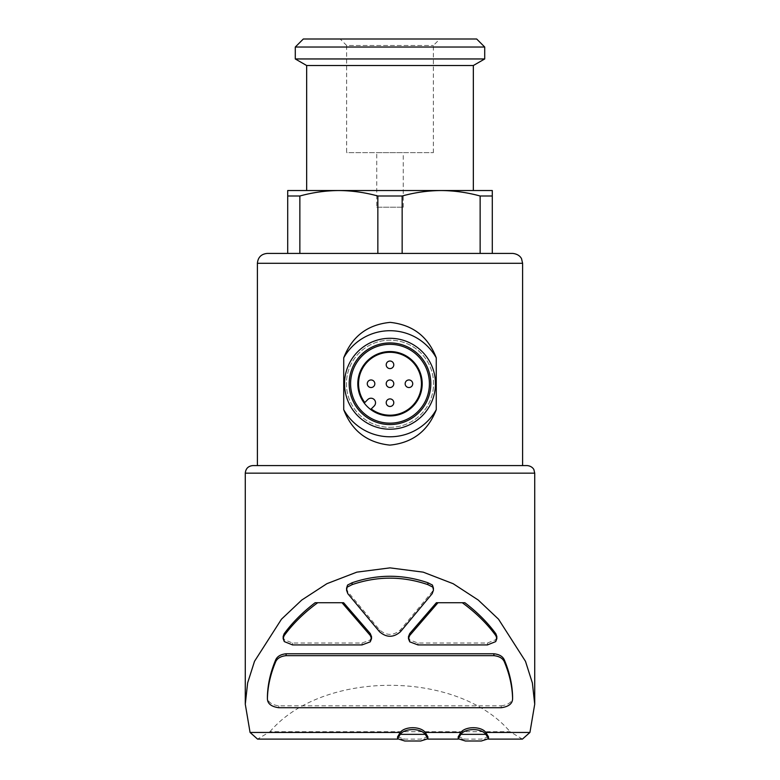 <?xml version="1.0" encoding="UTF-8"?>
<svg xmlns="http://www.w3.org/2000/svg" width="780" height="780" viewBox="0 0 780 780"><rect width="100%" height="100%" fill="white"/><g stroke="black" fill="none" stroke-linecap="round" stroke-linejoin="round"><path stroke-width="0.58" stroke-dasharray="3.9 2.92" d="M367.273 383.75A3.793 3.793 0 0 0 372.947 387.026A3.793 3.793 0 0 0 372.947 380.465A3.793 3.793 0 0 0 367.273 383.75M386.207 402.694A3.793 3.793 0 0 0 391.892 405.97A3.793 3.793 0 0 0 391.892 399.409A3.793 3.793 0 0 0 386.207 402.694M386.207 364.806A3.793 3.793 0 0 0 391.892 368.092A3.793 3.793 0 0 0 391.892 361.53A3.793 3.793 0 0 0 386.207 364.806M386.207 383.75A3.793 3.793 0 0 0 391.892 387.026A3.793 3.793 0 0 0 391.892 380.465A3.793 3.793 0 0 0 386.207 383.75M405.151 383.75A3.793 3.793 0 0 0 410.836 387.026A3.793 3.793 0 0 0 410.836 380.465A3.793 3.793 0 0 0 405.151 383.75M257.4 465.582L522.6 465.582L257.4 465.582M492.287 196.004L480.139 196.004C467.259 192.455 454.262 190.632 441.148 190.534L492.287 190.534L492.287 253.422L377.851 253.422L377.851 196.004C364.972 192.455 351.975 190.632 338.851 190.534L287.713 190.534L287.713 196.004L299.861 196.004L299.861 253.422L402.148 253.422L402.148 196.004L377.851 196.004M402.148 253.422L480.139 253.422L480.139 196.004M338.851 190.534L441.148 190.534L338.851 190.534C325.748 190.642 312.751 192.465 299.861 196.004M441.148 190.534C428.044 190.642 415.038 192.465 402.148 196.004M346.534 588.257L347.773 591.708L379.548 629.86C386.5 635.875 393.471 635.875 400.452 629.86L432.227 591.708L433.465 588.257M408.437 636.743L409.773 639.961L417.963 643.022L487.441 643.022L495.7 639.707L496.88 636.655M464.87 602.725L436.39 602.725M501.218 707.723L501.218 705.822L278.782 705.822C271.148 704.769 267.365 701.668 267.413 696.511M501.218 705.822C508.852 704.769 512.635 701.668 512.587 696.511M283.13 636.655L284.3 639.707L292.558 643.022L362.037 643.022L370.227 639.961L371.563 636.743M343.61 602.725L315.13 602.725M458.201 736.846L465.358 739.108L481.328 739.108L488.494 736.846M397.585 736.846L404.752 739.108L420.712 739.108L427.879 736.846M522.434 739.099L510.032 731.698L269.968 731.698L257.566 739.099M269.968 731.698C322.296 669.854 457.704 669.854 510.032 731.698M522.6 465.582L252.856 465.582M512.743 253.422L267.257 253.422M377.851 253.422L287.713 253.422L287.713 196.004M473.343 190.534L306.657 190.534M473.343 65.52L306.657 65.52M484.712 58.958L295.288 58.958M484.712 47.034L295.288 47.034M476.677 39L303.322 39M340.158 39L439.842 39L340.158 39L346.642 45.484L433.358 45.484L346.642 45.484L346.642 152.656L433.358 152.656L346.642 152.656M376.74 152.656L403.26 152.656L376.74 152.656L376.74 207.207L403.26 207.207L376.74 207.207M420.712 741L404.752 741M481.328 741L465.368 741M292.558 644.923L292.558 643.022M370.227 641.852L370.227 639.961M284.3 641.599L284.3 639.707M409.773 641.852L409.773 639.961M487.441 644.923L487.441 643.022M495.7 641.599L495.7 639.707M390 427.313A43.563 43.563 0 0 0 427.732 361.969A43.563 43.563 0 0 0 352.267 361.969A43.563 43.563 0 0 0 390 427.313A43.563 43.563 0 0 0 427.732 361.969A43.563 43.563 0 0 0 352.267 361.969A43.563 43.563 0 0 0 390 427.313M390 423.15A39.4 39.4 0 0 0 424.125 364.046A39.4 39.4 0 0 0 355.875 364.046A39.4 39.4 0 0 0 390 423.15A39.4 39.4 0 0 0 424.125 364.046A39.4 39.4 0 0 0 355.875 364.046A39.4 39.4 0 0 0 390 423.15A39.4 39.4 0 0 0 424.125 364.046A39.4 39.4 0 0 0 355.875 364.046A39.4 39.4 0 0 0 390 423.15M390 424.564A40.813 40.813 0 0 0 425.344 363.344A40.813 40.813 0 0 0 354.656 363.344A40.813 40.813 0 0 0 390 424.564M390 429.215A45.464 45.464 0 0 0 429.37 361.023A45.464 45.464 0 0 0 350.63 361.023A45.464 45.464 0 0 0 390 429.215M357.796 383.75A32.204 32.204 0 0 0 390 415.954A32.204 32.204 0 0 0 422.204 383.75A32.204 32.204 0 0 0 390 351.546A32.204 32.204 0 0 0 357.796 383.75M374.195 405.98L371.212 408.964A31.444 31.444 0 0 0 420.732 390.409A31.444 31.444 0 0 0 383.341 353.018A31.444 31.444 0 0 0 364.786 402.538L367.77 399.555A4.543 4.543 0 0 1 374.195 399.555A4.543 4.543 0 0 1 374.195 405.98M522.6 263.279L257.4 263.279M379.548 631.751L379.548 629.86M347.773 593.609L347.773 591.708M432.227 593.609L432.227 591.708M400.452 631.751L400.452 629.86M534.719 473.158L245.281 473.158M278.782 707.723L278.782 705.822M362.037 644.923L362.037 643.022M417.963 644.923L417.963 643.022M488.456 739.108L481.328 739.108M465.368 739.108L458.24 739.108M427.84 739.108L420.712 739.108M404.752 739.108L397.625 739.108M433.358 152.656L433.358 45.484L439.842 39M403.26 207.207L403.26 152.656M371.514 638.635L371.514 637.972M283.169 638.557L283.169 637.972M408.486 638.635L408.486 637.972M496.831 638.557L496.831 637.991M433.417 590.158L433.417 589.446M346.583 590.158L346.583 589.426"/><path stroke-width="1.17" d="M367.273 383.75A3.793 3.793 0 0 0 372.947 387.026A3.793 3.793 0 0 0 372.947 380.465A3.793 3.793 0 0 0 367.273 383.75M386.207 402.694A3.793 3.793 0 0 0 391.892 405.97A3.793 3.793 0 0 0 391.892 399.409A3.793 3.793 0 0 0 386.207 402.694M386.207 364.806A3.793 3.793 0 0 0 391.892 368.092A3.793 3.793 0 0 0 391.892 361.53A3.793 3.793 0 0 0 386.207 364.806M386.207 383.75A3.793 3.793 0 0 0 391.892 387.026A3.793 3.793 0 0 0 391.892 380.465A3.793 3.793 0 0 0 386.207 383.75M405.151 383.75A3.793 3.793 0 0 0 410.836 387.026A3.793 3.793 0 0 0 410.836 380.465A3.793 3.793 0 0 0 405.151 383.75M257.4 465.582L257.4 263.279C257.985 257.293 261.271 254.007 267.257 253.422L512.743 253.422C519.928 254.202 521.664 258.94 521.596 258.94L522.6 263.279L257.4 263.279M436.264 357.825C428.113 336.599 412.737 324.792 390.156 322.374C367.487 324.616 352.014 336.424 343.726 357.825L343.726 409.675C351.887 430.892 367.263 442.709 389.844 445.117C412.513 442.884 427.986 431.067 436.264 409.675L436.264 357.825A53.04 53.04 0 0 0 343.726 357.825M299.861 196.004L299.861 253.422L287.713 253.422L287.713 196.004L299.861 196.004C312.741 192.455 325.738 190.632 338.851 190.534L492.287 190.534L492.287 196.004L480.139 196.004L480.139 253.422L492.287 253.422L492.287 196.004M377.851 253.422L377.851 196.004L402.148 196.004C415.028 192.455 428.025 190.632 441.148 190.534C454.243 190.642 467.249 192.465 480.139 196.004M402.148 253.422L402.148 196.004M287.713 196.004L287.713 190.534L338.851 190.534C351.956 190.642 364.952 192.465 377.851 196.004M371.563 636.743L370.276 633.555L343.61 602.725L315.13 602.725C302.66 612.232 292.325 622.596 284.115 633.818L283.13 636.655M317.704 602.725C304.073 612.7 292.87 623.698 284.115 635.719L283.12 638.557L284.3 641.599L292.558 644.923L362.037 644.923L370.227 641.852L371.563 638.635L370.276 635.456L342.03 602.725M496.88 636.655L495.885 633.818C487.675 622.596 477.34 612.232 464.87 602.725L437.97 602.725L409.724 635.456L409.724 633.555L408.437 636.743M437.97 602.725L436.39 602.725L409.724 633.555M347.568 585.058L346.534 590.158L347.773 593.609L379.548 631.751C386.529 637.767 393.5 637.767 400.452 631.751L432.227 593.609L433.465 590.158L432.432 585.058L427.889 582.748C402.694 574.109 377.432 574.109 352.111 582.748L347.568 585.058L346.534 588.257M267.413 696.511L267.413 698.412C267.715 686.488 270.397 674.466 275.447 662.337C276.89 658.505 280.439 656.273 286.104 655.658L286.104 653.767C280.449 654.381 276.9 656.604 275.447 660.445C270.397 672.575 267.715 684.596 267.413 696.511L267.413 698.412C267.365 703.56 271.148 706.66 278.782 707.723L501.218 707.723C508.852 706.66 512.635 703.56 512.587 698.412L512.587 696.511C512.275 684.596 509.603 672.575 504.553 660.445C503.11 656.604 499.561 654.381 493.896 653.767L286.104 653.767M485.852 732.449C481.357 726.16 465.397 726.121 460.844 732.449L425.236 732.449C420.752 726.151 404.752 726.131 400.228 732.449L250.068 732.449L245.281 704.194L247.64 682.87L254.514 661.313L281.482 619.183L301.743 600.054L326.918 583.674L356.811 572.149L390 567.869L423.209 572.149L453.17 583.713L478.247 600.044L498.527 619.193L525.496 661.342L532.389 683.007L534.719 704.203L529.932 732.449L485.852 732.449L488.494 736.846L488.494 738.738L481.328 741L465.368 741L458.201 738.738L460.844 734.35C465.338 728.052 481.289 728.013 485.852 734.35L488.494 738.738M433.465 588.257L432.432 585.058M460.844 732.449L458.201 736.846L458.191 738.738M400.228 732.449L397.585 736.846M427.879 738.738L420.712 741L404.752 741L397.585 738.738L400.228 734.35C404.723 728.052 420.683 728.013 425.236 734.35L427.879 738.738L427.889 736.846L425.236 732.449M397.625 739.108L257.566 739.108L250.068 732.449M529.932 732.449L522.434 739.099L488.456 739.108M245.281 704.194L245.281 473.158C245.729 468.556 248.255 466.031 252.856 465.582L527.143 465.582L522.6 465.582L522.6 263.279M441.148 190.534L473.343 190.534L473.343 65.52L306.657 65.52L306.657 190.534L338.851 190.534M295.288 58.958L484.712 58.958L484.712 47.034L295.288 47.034L295.288 58.958L306.657 65.52M295.288 47.034L303.322 39L476.677 39L484.712 47.034M425.236 734.35L400.228 734.35M485.852 734.35L460.844 734.35M286.104 655.658L493.896 655.658C499.551 656.273 503.1 658.495 504.553 662.337C509.603 674.466 512.275 686.488 512.587 698.412L512.587 696.511M462.296 602.725C475.927 612.7 487.13 623.698 495.885 635.719L496.87 638.557L495.7 641.599L487.441 644.923L417.963 644.923L409.773 641.852L408.437 638.635L409.724 635.456M347.568 586.95L352.111 584.639C377.305 576.001 402.568 576.001 427.889 584.639L427.889 582.748M427.889 584.639L432.432 586.95M352.111 584.639L352.111 582.748M343.726 409.675A53.04 53.04 0 0 0 436.264 409.675M390 429.215A45.464 45.464 0 0 0 429.37 361.023A45.464 45.464 0 0 0 350.63 361.023A45.464 45.464 0 0 0 390 429.215M390 424.564A40.813 40.813 0 0 0 425.344 363.344A40.813 40.813 0 0 0 354.656 363.344A40.813 40.813 0 0 0 390 424.564M390 423.15A39.4 39.4 0 0 0 424.125 364.046A39.4 39.4 0 0 0 355.875 364.046A39.4 39.4 0 0 0 390 423.15M390 351.546A32.204 32.204 0 0 1 417.885 399.848A32.204 32.204 0 0 1 362.115 399.848A32.204 32.204 0 0 1 390 351.546M374.195 405.98L371.212 408.964A31.444 31.444 0 0 0 420.732 390.409A31.444 31.444 0 0 0 383.341 353.018A31.444 31.444 0 0 0 364.786 402.538L367.77 399.555A4.543 4.543 0 0 1 374.195 399.555A4.543 4.543 0 0 1 374.195 405.98M370.276 635.456L370.276 633.555M245.281 473.158L534.719 473.158L533.949 469.823C534.105 469.921 532.506 466.06 527.143 465.582M504.553 662.337L504.553 660.445M493.896 655.658L493.896 653.767M275.447 662.337L275.447 660.445M284.115 635.719L284.115 633.818M495.885 635.719L495.885 633.818M458.24 739.108L427.84 739.108M534.719 704.203L534.719 473.158M473.343 65.52L484.712 58.958M397.576 738.738L397.576 736.846M371.514 637.972L371.514 636.743M283.169 637.972L283.169 636.655M408.486 637.972L408.486 636.743M496.831 637.991L496.831 636.655M433.417 589.446L433.417 588.257M346.583 589.426L346.583 588.257"/></g></svg>
